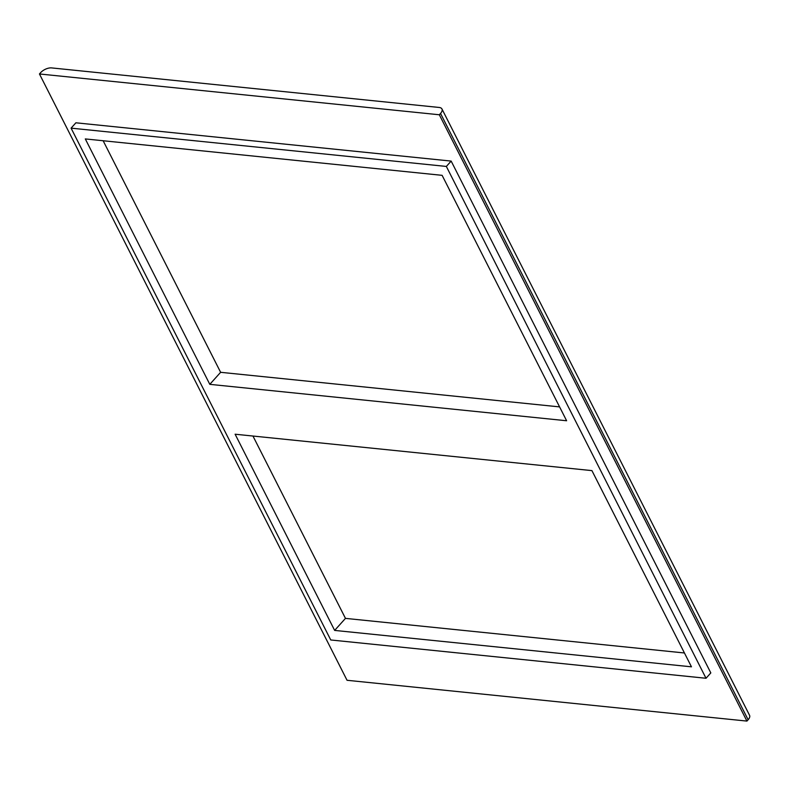 <?xml version="1.0" encoding="UTF-8"?>
<svg xmlns="http://www.w3.org/2000/svg" width="789" height="789" viewBox="0 0 789 789"><rect width="100%" height="100%" fill="white"/><g stroke="black" fill="none" stroke-linecap="round" stroke-linejoin="round"><path stroke-width="1.18" d="M334.644 630.411L691.46 666.823L591.928 470.619L235.112 434.216L334.644 630.411L345.464 618.379L252.953 436.031M345.464 618.379L684.438 652.976M209.805 384.342L566.62 420.754L442.116 175.336L85.301 138.923L209.805 384.342L220.624 372.309L103.152 140.748M220.624 372.309L559.598 406.897M440.528 113.438A8.492 4.231 -26.9 0 0 441.948 108.961A8.492 4.231 -26.9 0 0 439.187 107.462L51.61 67.913A8.492 4.231 153.1 0 0 40.653 72.627L39.45 73.969L439.325 114.77L440.528 113.438L748.13 719.755A8.492 4.231 -26.9 0 0 749.55 715.288L441.948 108.961M748.13 719.755L746.927 721.087L347.052 680.286L39.45 73.969M439.325 114.77L746.927 721.087M71.079 128.143L330.749 639.968L706.017 678.264L446.347 166.44L71.079 128.143L75.892 122.798L451.16 161.084L446.347 166.44M451.16 161.084L710.82 672.918L706.017 678.264"/></g></svg>
